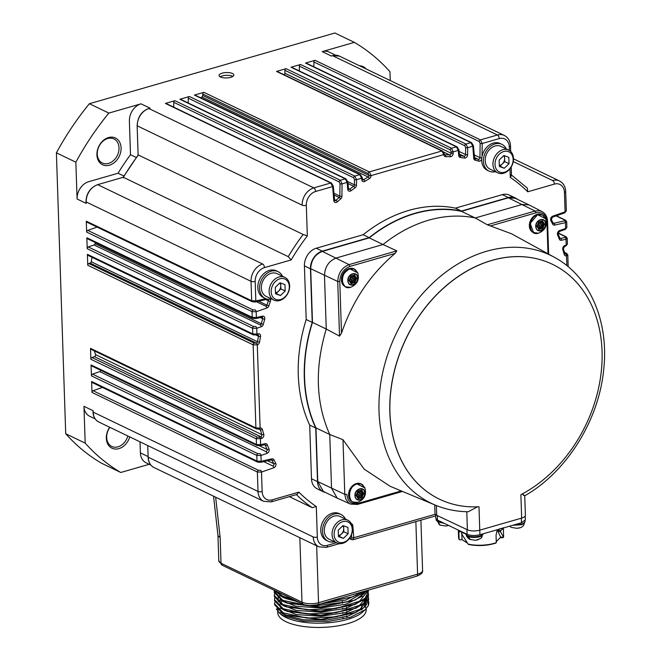 <?xml version="1.0" encoding="UTF-8"?>
<svg xmlns="http://www.w3.org/2000/svg" width="660" height="660" viewBox="0 0 660 660"><rect width="100%" height="100%" fill="white"/><g stroke="black" fill="none" stroke-linecap="round" stroke-linejoin="round"><path stroke-width="0.99" d="M358.966 494.654L359.568 495.495L360.665 494.926L360.822 493.705L359.898 493.267A1.188 0.907 115.7 0 0 358.966 494.654M351.838 279.617L352.44 280.467L353.529 279.898L353.686 278.677L352.77 278.231A1.188 0.907 115.7 0 0 351.838 279.617M539.764 225.489A1.188 0.907 115.7 0 0 541.555 225.604A1.188 0.907 115.7 0 0 540.251 224.359A1.188 0.907 115.7 0 0 539.764 225.489M360.434 493.292L358.726 492.476A1.188 0.907 115.7 0 0 357.827 492.616M357.316 494.175A1.188 0.907 115.7 0 0 357.695 494.612L359.42 495.445M353.298 278.264L351.599 277.439A1.188 0.907 115.7 0 0 350.691 277.588M350.179 279.147A1.188 0.907 115.7 0 0 350.567 279.584L352.291 280.409M541.249 224.136L539.525 223.311A1.188 0.907 115.7 0 0 538.626 223.451M538.114 225.011A1.188 0.907 115.7 0 0 538.494 225.448L540.218 226.281M360.657 494.059L362.579 492.987A4.455 3.407 115.7 0 0 362.579 492.855A4.455 3.407 115.7 0 0 362.571 492.764M361.771 492.591L360.343 491.246M360.591 492.022L360.261 491.494L361.647 492.162L361.647 490.256L360.071 491.593A0.594 0.454 -64.3 0 1 359.452 491.774L358.388 491.081L357.811 491.37M358.685 490.924L358.066 491.106L358.685 490.924M355.484 495.33L357.72 495.965A0.594 0.454 -64.3 0 1 358.058 496.493L358.256 498.481L359.626 497.071A0.594 0.454 -64.3 0 1 360.245 496.889L361.878 497.302L361.754 495.429A0.594 0.454 -64.3 0 1 362.043 494.728L363.47 493.16L361.977 492.69A0.594 0.454 -64.3 0 1 361.647 492.162M358.009 496.889L358.858 496.221L358.24 496.403M360.277 497.079L361.061 496.435L360.368 494.761M351.376 281.135L350.873 281.861M353.149 282.051L353.933 281.408L353.232 279.733M353.521 279.023L355.451 277.959A4.455 3.407 115.7 0 0 355.443 277.827A4.455 3.407 115.7 0 0 355.443 277.736M354.643 277.563L353.207 276.21M353.455 276.994L353.125 276.466M351.549 275.897L350.93 276.07L351.549 275.897M348.356 280.302L350.592 280.937A0.594 0.454 -64.3 0 1 350.922 281.465L350.905 283.371L352.498 282.034A0.594 0.454 -64.3 0 1 353.116 281.861L354.552 282.463L354.618 280.401A0.594 0.454 -64.3 0 1 354.907 279.691L356.334 278.124L354.841 277.662A0.594 0.454 -64.3 0 1 354.511 277.134L354.511 275.228L352.943 276.565A0.594 0.454 -64.3 0 1 352.316 276.738L351.26 276.053L350.674 276.342M541.456 224.895L543.378 223.822A4.455 3.407 115.7 0 0 543.378 223.69A4.455 3.407 115.7 0 0 543.37 223.6M542.569 223.426L541.142 222.082M541.39 222.857L541.06 222.337L542.446 222.998L542.438 221.092L540.87 222.428A0.594 0.454 -64.3 0 1 540.251 222.61L539.187 221.917L538.601 222.205M539.484 221.76L538.865 221.941L539.484 221.76M536.283 226.165L538.519 226.809A0.594 0.454 -64.3 0 1 538.849 227.329L539.055 229.317L540.424 227.906A0.594 0.454 -64.3 0 1 541.043 227.725L542.677 228.137L542.553 226.264A0.594 0.454 -64.3 0 1 542.842 225.563L544.269 223.996L542.776 223.525A0.594 0.454 -64.3 0 1 542.446 222.998M538.808 227.725L539.657 227.056L539.038 227.238L540.424 227.906M541.076 227.914L541.86 227.271L541.167 225.596M357.662 491.725L357.943 493.234A0.594 0.454 -64.3 0 1 357.654 493.936L356.367 494.868M356.227 495.223L356.4 495.792L357.72 495.965M350.534 276.688L350.815 278.198A0.594 0.454 -64.3 0 1 350.526 278.908L349.231 279.84M349.09 280.186L349.264 280.756L350.592 280.937M538.461 222.56L538.741 224.07A0.594 0.454 -64.3 0 1 538.453 224.771L537.166 225.703M537.017 226.058L537.199 226.627L538.519 226.809M358.116 498.646L361.886 497.558L363.668 493.234L361.663 490.058M350.988 283.618L354.75 282.529L356.532 278.198L354.536 275.022M538.915 229.482L542.677 228.393L544.459 224.07L542.462 220.894M361.969 497.599L363.751 493.276L361.721 490.042L357.901 491.139L356.12 495.47L358.157 498.704L361.886 497.558M354.832 282.571L356.614 278.239L354.585 275.014L350.774 276.111L348.991 280.442L351.021 283.668L354.75 282.529M542.767 228.442L544.549 224.111L542.512 220.877L538.7 221.974L536.918 226.306L538.948 229.54L542.677 228.393M355.237 495.726C355.212 502.73 365.12 499.876 364.633 493.02C364.658 486.016 354.75 488.87 355.237 495.726L354.932 495.776C355.361 499.1 357.076 500.511 360.071 500.016C363.082 498.82 364.666 496.46 364.84 492.921C364.864 485.537 354.42 488.548 354.932 495.776M348.109 280.698C348.076 287.702 357.984 284.839 357.497 277.992C357.53 270.979 347.622 273.842 348.109 280.698L347.803 280.739C348.233 284.064 349.94 285.483 352.943 284.98C355.946 283.792 357.538 281.424 357.703 277.893C357.728 270.509 347.284 273.512 347.803 280.739M536.035 226.561C536.011 233.566 545.919 230.711 545.432 223.855C545.457 216.851 535.549 219.706 536.035 226.561L535.73 226.611C536.159 229.936 537.875 231.346 540.87 230.851C543.881 229.655 545.465 227.296 545.63 223.757C545.663 216.373 535.219 219.384 535.73 226.611M350.138 488.978L351.681 486.849M357.753 483.326L353.546 484.828L351.541 486.898M350.237 488.928L349.189 491.246M348.554 495.99L349.173 491.296M349.033 498.053L348.744 496.081L349.148 498.217M350.411 500.115L349.041 498.053M363.132 485.257L361.498 484.085L356.878 483.788C350.608 486.783 348.224 491.692 349.717 498.498L350.229 500.024M351.92 501.418L351.681 501.394A9.941 7.607 115.7 0 1 351.582 501.336L350.188 500.057M353.405 502.128L351.739 501.328M352.382 501.773L352.877 502.012A9.95 7.607 115.7 0 0 354.915 502.573M357.786 483.334L361.663 484.209M359.634 483.359L361.267 483.978M344.784 286.39L343.283 285.079M343.241 285.12L344.602 286.3M346.269 287.1L344.553 286.366M344.743 286.457L345.155 286.654A9.95 7.607 115.7 0 0 345.741 286.984A9.95 7.607 115.7 0 0 347.779 287.537M350.617 268.298L354.536 269.181M352.498 268.323L354.131 268.95M344.404 271.87L346.417 269.8L350.65 268.298M344.545 271.813L343.01 273.95M343.101 273.9L342.061 276.218M342.012 283.189L342.944 284.905L341.401 280.822L342.045 276.26M529.328 226.85L529.543 224.573M531.036 219.772L529.873 221.892L529.485 224.548M531.209 230.95L529.832 228.888L529.543 226.916L529.947 229.053M532.719 232.254L531.028 230.86M533.42 232.716L531.168 230.975M540.4 214.186L542.462 215.044M538.543 214.162L542.066 214.813M536.184 214.624L538.585 214.17M532.339 217.734L534.344 215.663L536.225 214.764M538.519 214.162L536.06 214.822M532.471 217.684L530.937 219.813M402.509 491.444L357.349 504.454L357.802 503.44C351.4 504.603 347.746 501.592 346.846 494.398L344.792 494.34L345.782 499.059L348.554 502.87L350.493 504.075L337.177 498.11L331.534 488.21L329.752 434.519C315.785 403.046 314.614 367.884 326.254 329.026L324.472 275.344C324.967 266.78 328.837 261.013 336.097 258.035L383.023 244.522L369.237 237.889L322.311 251.41C315.059 254.38 311.182 260.155 310.695 268.711L312.477 322.402L326.254 329.035M529.031 204.897L515.254 198.264L508.357 197.819L461.431 211.332L475.216 217.965L522.142 204.451L529.031 204.897L542.009 211.571M326.254 329.026L339.537 336.121L341.492 333.201C352.481 300.985 370.342 274.387 395.092 253.407L396.8 250.866L383.023 244.522A141.017 107.885 -64.3 0 1 428.752 220.184A141.017 107.885 -64.3 0 1 475.216 217.965L487.327 224.788L511.574 233.797L554.482 257.342A137.585 105.262 -64.3 0 0 554.474 257.334A137.585 105.262 -64.3 0 0 396.14 333.721A137.585 105.262 -64.3 0 0 435.27 505.098L390.101 486.271L364.188 469.144L342.977 439.7L329.752 434.519L315.975 427.886L317.757 481.577L323.4 491.477L337.177 498.11M348.686 493.696L348.529 496.015M339.784 281.531C340.131 274.065 343.513 269.024 349.94 266.417L349.041 264.627C341.979 267.523 338.209 273.141 337.73 281.474L339.784 281.531L341.492 333.201M529.485 224.532L529.303 226.644M548.641 254.133L547.561 221.397C547.288 216.777 545.432 213.502 542 211.571L539.451 210.73L535.087 211.035L535.978 212.825C542.38 211.662 546.026 214.673 546.934 221.859L547.297 221.108M461.431 211.332A141.017 107.885 115.7 0 0 414.967 213.551A141.017 107.885 115.7 0 0 369.237 237.889M312.477 322.402A141.017 107.885 115.7 0 0 315.975 427.886M434.717 504.867L434.998 513.488A8.91 3.234 -1.9 0 0 436.656 515.279A8.91 3.234 -1.9 0 0 436.697 515.303L467.395 529.782A8.91 3.234 -1.9 0 0 468.039 530.054A8.91 3.234 -1.9 0 0 479.762 530.161L478.987 506.748A130.317 99.701 -64.3 0 1 439.494 499.191A130.317 99.701 -64.3 0 1 406.156 338.506A130.317 99.701 -64.3 0 1 552.527 264.338A130.317 99.701 -64.3 0 1 600.724 375.977A130.317 99.701 -64.3 0 1 520.88 494.678L521.664 518.092A8.91 3.234 -1.9 0 0 525.393 515.312L524.733 495.8C566.981 471.851 599.437 419.43 603.826 368.272C608.801 320.933 589.669 276.177 554.482 257.342M552.486 264.322L552.404 264.28A130.317 99.701 115.7 0 0 406.073 338.464A130.317 99.701 115.7 0 0 439.403 499.15M468.27 511.739L477.51 506.822M522.11 493.944C525.088 495.808 525.492 496.229 523.306 495.223M525.203 516.021L525.335 519.882L521.474 522.761L479.919 534.732L479.762 530.161L521.664 518.092M461.398 526.961L468.039 530.054M478.277 539.731L475.373 540.251M519.841 527.761L516.928 528.28M448.651 525.467L445.739 525.995M483.45 533.717A8.91 3.234 178.1 0 1 478.038 536.432A8.91 3.234 178.1 0 1 467.371 535.631A8.91 3.234 178.1 0 1 465.721 533.841L465.399 533.767A22.564 8.192 178.1 0 1 462.454 532.628A22.564 8.192 178.1 0 1 461.629 532.207L462.256 531.993M525.063 520.74L525.08 521.276A8.91 3.234 178.1 0 1 519.593 524.461A8.91 3.234 178.1 0 1 514.404 524.799M442.439 522.464A8.91 3.234 178.1 0 1 437.745 521.375A8.91 3.234 178.1 0 1 436.087 519.585L436.07 519.04M503.687 527.885L503.135 527.761M479.919 534.732C475.06 535.87 470.786 535.73 467.09 534.319L437.456 520.063L435.748 518.207L435.625 514.627M462.322 532.026L461.447 533.024L462.544 535.351L468.146 544.096A22.564 8.192 -1.9 0 0 494.224 543.32L496.295 542.652L496.048 535.186L497.203 529.749M503.044 527.794L502.78 528.569A22.564 8.192 178.1 0 1 500.676 530.656L500.503 531.737L503.596 537.108L503.407 527.818M458.329 530.104L458.584 537.768A22.564 8.192 -1.9 0 0 459.096 539.393L458.824 530.343M496.295 542.652L495.916 543.056C487.146 545.845 477.972 546.307 468.402 544.434L468.146 544.096M499.628 528.775A19.594 7.12 178.1 0 1 498.061 530.219L500.676 530.656M500.503 531.737L497.912 531.284L500.651 537.149L503.596 537.108M459.096 539.393L459.69 539.88L462.016 539.632L461.818 533.866M462.016 539.632L467.305 543.007M497.912 531.284L498.061 530.219M496.262 541.662L500.651 537.149M500.651 537.694L503.011 537.702L503.522 537.158M517.308 199.254A15.139 11.583 115.7 0 0 515.378 197.992A15.139 11.583 115.7 0 0 508.348 197.538L461.472 211.043A141.314 108.116 115.7 0 0 369.179 237.625L322.303 251.13A15.139 11.583 115.7 0 0 310.447 268.777L312.229 322.41A141.314 108.116 115.7 0 0 315.736 428.018L317.51 481.651A15.139 11.583 115.7 0 0 323.268 491.741A15.139 11.583 115.7 0 0 325.454 492.467M515.378 197.992L509.347 195.096A15.139 11.583 115.7 0 0 502.318 194.642L455.441 208.139L461.472 211.043M455.441 208.139A141.314 108.116 115.7 0 0 363.149 234.729L369.179 237.625M363.149 234.729L316.272 248.226A15.139 11.583 115.7 0 0 304.417 265.881L306.199 319.514L312.229 322.41M306.199 319.514A141.314 108.116 115.7 0 0 309.705 425.114L315.736 428.018M309.705 425.114L311.479 478.747A15.139 11.583 115.7 0 0 317.237 488.845L323.268 491.741M271.549 298.988A14.842 11.36 -64.3 0 1 265.188 298.402L263.464 297.569A14.842 11.36 -64.3 0 1 259.669 279.271A14.842 11.36 -64.3 0 1 276.342 270.814L278.066 271.648A14.842 11.36 -64.3 0 1 282.488 276.243M334.488 541.81A14.842 11.36 -64.3 0 1 328.127 541.225L326.403 540.391A14.842 11.36 -64.3 0 1 322.608 522.093A14.842 11.36 -64.3 0 1 339.281 513.645L340.997 514.47A14.842 11.36 -64.3 0 1 345.427 519.073M510.7 151.519L510.51 145.934C510.254 141.017 508.192 137.519 504.314 135.44A14.842 11.36 115.7 0 0 497.425 134.995L480.447 139.887L482.204 143.5A1.485 0.495 -179.3 0 1 480.133 143.36L479.952 157.657A1.485 0.495 0.7 0 0 481.767 157.839L482.039 156.296A14.842 11.36 -64.3 0 1 500.181 143.542L501.905 144.367A14.842 11.36 -64.3 0 1 506.335 148.97M495.388 171.707A14.842 11.36 -64.3 0 1 489.035 171.121L487.311 170.296A14.842 11.36 -64.3 0 1 481.668 159.291A2.97 2.269 -64.3 0 1 478.599 161.123A192.976 147.634 115.7 0 0 475.208 160.223A2.97 2.269 -64.3 0 1 473.748 158.268L472.783 146.215L470.91 142.634L465.952 144.061L467.701 147.675A1.485 0.495 -179.3 0 1 465.63 147.535L465.547 154.539A1.485 0.495 0.7 0 0 467.618 154.679A2.97 2.269 -64.3 0 1 464.409 158.054A192.976 147.634 115.7 0 0 460.383 157.509A2.97 2.269 -64.3 0 1 458.7 155.512L458.287 150.389L456.415 146.809L451.457 148.236L453.206 151.85A1.485 0.495 -179.3 0 1 451.135 151.709L451.118 153.202A1.485 0.495 0.7 0 0 453.189 153.343A2.97 2.269 -64.3 0 1 450.202 156.742A192.976 147.634 115.7 0 0 445.706 156.667A2.97 2.269 -64.3 0 1 443.8 154.654L441.911 150.983L369.311 171.905L371.06 175.511A1.485 0.495 -179.3 0 1 368.989 175.37L368.989 175.469A1.485 0.495 0.7 0 0 371.06 175.609A2.97 2.269 -64.3 0 1 369.32 178.67A192.976 147.634 115.7 0 0 364.914 181.31A2.97 2.269 -64.3 0 1 361.762 179.677L361.647 178.225L359.766 174.652L354.808 176.08L356.565 179.693A1.485 0.495 -179.3 0 1 354.494 179.553L354.428 184.816A1.485 0.495 0.7 0 0 356.499 184.957A2.97 2.269 -64.3 0 1 354.973 187.877A192.976 147.634 115.7 0 0 351.062 190.707A2.97 2.269 -64.3 0 1 347.696 189.222L347.143 182.399L345.271 178.827L340.312 180.254L342.061 183.868A1.485 0.495 -179.3 0 1 339.991 183.727L339.842 196.102A1.485 0.495 0.7 0 0 341.913 196.243A2.97 2.269 -64.3 0 1 340.609 198.99A192.976 147.634 115.7 0 0 337.342 201.82A2.97 2.269 -64.3 0 1 333.762 200.5L332.648 186.574L330.775 183.001L313.797 187.894A2.97 1.576 73.9 0 1 315.612 191.482A11.872 9.083 115.7 0 0 306.314 205.326L307.329 235.867A191.491 146.504 115.7 0 0 291.167 259.924L264.478 267.613A11.872 9.083 115.7 0 0 255.181 281.457L255.824 300.952A1.485 0.817 77.2 0 1 255.304 301.983L267.647 299.17A1.485 0.817 -102.8 0 0 267.671 299.17M265.188 298.402A14.842 11.36 -64.3 0 1 261.393 280.096A14.842 11.36 -64.3 0 1 278.066 271.648M97.135 227.106L87.755 230.381L253.143 309.952L255.214 309.944A1.485 0.759 70.8 0 1 256.179 311.726L252.046 311.66L252.236 317.336L256.377 317.542A1.485 0.817 77.2 0 1 255.857 318.574A1.485 0.817 77.2 0 1 255.833 318.574L261.896 317.196A1.485 0.817 -102.8 0 0 262.424 316.165A2.97 2.269 -64.3 0 1 264.676 319.308A192.976 147.634 115.7 0 0 263.356 324.283A2.97 2.269 -64.3 0 1 261.261 326.733L256.732 328.309L252.599 328.251L252.78 333.919L256.921 334.125A1.485 0.817 77.2 0 1 256.402 335.156A1.485 0.817 77.2 0 1 256.377 335.164M95.386 242.591A194.461 148.772 115.7 0 0 95.09 243.738A1.485 1.138 -64.3 0 1 94.042 244.967L88.308 246.964L253.696 326.543L255.758 326.535A1.485 0.759 70.8 0 1 256.732 328.309L256.921 334.125L258.217 333.836A2.97 2.269 -64.3 0 1 260.527 336.715A192.976 147.634 115.7 0 0 259.512 342.144A2.97 2.269 -64.3 0 1 257.367 344.866L253.143 344.842L255.898 427.919L260.04 428.117A1.485 0.817 77.2 0 1 259.52 429.148A1.485 0.817 77.2 0 1 259.495 429.157L259.594 429.132A1.485 0.817 -102.8 0 0 260.123 428.101A2.97 2.269 -64.3 0 1 262.416 429.553A192.976 147.634 115.7 0 0 263.769 434.305A2.97 2.269 -64.3 0 1 261.682 438.446L256.262 438.834L256.451 444.502L260.593 444.708A1.485 0.817 77.2 0 1 260.073 445.739A1.485 0.817 77.2 0 1 260.048 445.747M92.037 257.301A194.461 148.772 115.7 0 0 91.22 261.739A1.485 1.138 -64.3 0 1 90.148 263.109L88.852 263.554L254.248 343.126L256.311 343.126A1.485 0.759 70.8 0 1 257.284 344.899L260.123 428.101M94.446 350.955A194.461 148.772 115.7 0 0 95.502 354.61A1.485 1.138 -64.3 0 1 94.462 356.68L91.971 357.547L257.367 437.126L259.429 437.118A1.485 0.759 70.8 0 1 260.403 438.892L260.593 444.708L265.147 443.668A2.97 2.269 -64.3 0 1 267.358 444.889A192.976 147.634 115.7 0 0 268.983 449.006A2.97 2.269 -64.3 0 1 266.978 453.379L260.947 455.483L256.814 455.416L257.004 461.092L261.146 461.299A1.485 0.817 77.2 0 1 260.626 462.322A1.485 0.817 77.2 0 1 260.601 462.33L271.31 459.896A1.485 0.817 -102.8 0 0 271.846 458.857A2.97 2.269 -64.3 0 1 273.95 459.847A192.976 147.634 115.7 0 0 275.707 463.188A2.97 2.269 -64.3 0 1 273.809 467.775L261.5 472.065L257.367 472.007L258.01 491.428A2.97 1.081 -1.9 0 0 262.144 491.56A11.872 9.083 115.7 0 0 272.176 499.834L298.873 492.145A191.491 146.504 115.7 0 0 316.305 506.525L317.32 537.075A11.872 9.083 115.7 0 0 327.352 545.341L336.41 542.735M100.815 370.342A1.485 1.138 -64.3 0 1 99.759 371.613L92.524 374.137L257.911 453.709L259.982 453.701A1.485 0.759 70.8 0 1 260.947 455.483L261.146 461.299L271.846 458.857M102.457 387.453L93.076 390.72L258.464 470.299L260.527 470.291A1.485 0.759 70.8 0 1 261.5 472.065L262.144 491.56M272.176 499.834A2.97 1.576 -106.1 0 1 271.276 501.864L296.975 494.455L298.873 492.145M289.344 496.658L312.213 507.656L316.305 506.525M328.127 541.225A14.842 11.36 -64.3 0 1 324.332 522.926A14.842 11.36 -64.3 0 1 340.997 514.47M351.491 534.666L351.739 537.735A1.485 0.577 -4.6 0 0 353.801 537.727L352.877 539.756M568.186 266.706L567.79 254.933L566.544 255.816A1.485 0.817 -102.8 0 0 565.702 254.001L566.049 253.308L564.465 252.549M567.427 244.06L565.818 246.032A1.485 0.759 -109.2 0 0 566.189 245.041L567.435 244.06L567.245 238.359M566.14 236.791A1.485 1.138 115.7 0 0 566.115 236.775L567.245 238.367L565.999 239.225A1.485 0.817 -102.8 0 0 565.15 237.418L560.604 238.45A1.485 0.817 77.2 0 1 561.445 240.265A2.97 2.269 -64.3 0 1 559.235 239.052A192.976 147.634 115.7 0 0 557.609 234.927A2.97 2.269 -64.3 0 1 559.614 230.554L565.636 228.459L566.882 227.469L565.265 229.441L559.235 231.544L558.121 233.953A1.485 0.784 157.6 0 1 557.609 234.927M565.273 229.441A1.485 0.759 -109.2 0 0 565.636 228.459L565.447 222.643A1.485 0.817 -102.8 0 0 564.605 220.828L553.905 223.261A1.485 0.817 77.2 0 1 554.746 225.076A2.97 2.269 -64.3 0 1 552.643 224.095A192.976 147.634 115.7 0 0 550.885 220.745A2.97 2.269 -64.3 0 1 552.783 216.158L565.092 211.868L566.33 210.886L564.712 212.858A1.485 0.759 -109.2 0 0 565.092 211.868L564.44 192.374A11.872 9.083 115.7 0 0 554.408 184.099L527.719 191.788A191.491 146.504 115.7 0 0 510.279 177.408L509.998 168.737M566.692 221.735L565.447 222.643L554.746 225.076M527.719 191.788L527.34 188.117L511.087 174.71M511.211 166.98L511.492 175.444L510.279 177.408M481.767 157.839L481.668 159.291M489.035 171.121A14.842 11.36 -64.3 0 1 485.24 152.823A14.842 11.36 -64.3 0 1 501.905 144.367M474.136 154.861L479.952 157.657A1.485 1.138 -64.3 0 1 478.244 159.324A194.461 148.772 115.7 0 0 474.82 158.408A1.485 1.138 -64.3 0 1 474.656 158.35L473.401 145.679A1.485 0.577 175.4 0 1 472.783 146.215L467.701 147.675L467.618 154.679M459.03 151.404L465.547 154.539A1.485 1.138 -64.3 0 1 463.947 156.23A194.461 148.772 115.7 0 0 459.88 155.677A1.485 1.138 -64.3 0 1 459.599 155.595L458.906 149.853A1.485 0.577 175.4 0 1 458.287 150.389L453.206 151.85L453.189 153.343M444.411 154.077A1.485 0.577 175.4 0 1 444.419 154.126L444.411 154.027A1.485 0.577 175.4 0 1 443.792 154.564L371.06 175.609M362.266 177.688L360.459 174.694L195.071 95.122A1.485 1.138 115.7 0 0 194.378 95.073L203.915 92.326L369.311 171.905A1.485 1.138 115.7 0 0 368.148 173.555L202.752 93.984L202.736 95.477L368.989 175.469A1.485 1.138 -64.3 0 1 368.115 177.004A194.461 148.772 115.7 0 0 363.676 179.66A1.485 1.138 -64.3 0 1 362.662 179.759L362.266 177.688A1.485 0.577 175.4 0 1 361.647 178.225L356.565 179.693L356.499 184.957M347.737 181.599L354.428 184.816A1.485 1.138 -64.3 0 1 353.669 186.277A194.461 148.772 115.7 0 0 349.717 189.131A1.485 1.138 -64.3 0 1 348.596 189.304L347.762 181.871A1.485 0.577 175.4 0 1 347.143 182.399L342.061 183.868L341.913 196.243M333.844 193.215L339.842 196.102A1.485 1.138 -64.3 0 1 339.19 197.48A194.461 148.772 115.7 0 0 335.899 200.326A1.485 1.138 -64.3 0 1 334.67 200.582L333.267 186.046A1.485 0.577 175.4 0 1 332.648 186.574L315.612 191.482M138.493 155.067L303.146 234.473L307.329 235.867M138.278 155.149A194.461 148.772 115.7 0 0 123.379 177.325L123.222 177.812L123.379 177.325L288.247 256.649L291.167 259.924M97.581 184.668A0.891 0.47 73.9 0 1 97.787 184.701L262.663 264.025A14.842 11.36 115.7 0 0 251.039 281.325L251.683 300.745L255.824 300.952L265.832 298.675M273.908 300.118L266.153 296.389A12.614 9.652 -64.3 0 1 262.927 280.838A12.614 9.652 -64.3 0 1 277.101 273.652L284.848 277.382A12.614 9.652 -64.3 0 1 289.649 285.796A12.614 9.652 -64.3 0 1 284.518 297.759A12.614 9.652 -64.3 0 1 273.908 300.118A12.614 9.652 -64.3 0 1 269.107 291.712A12.614 9.652 -64.3 0 1 274.238 279.741A12.614 9.652 -64.3 0 1 284.848 277.382M123.907 176.047L118.057 173.233L88.704 181.69A14.842 11.36 115.7 0 0 77.08 198.99L75.859 162.203L56.397 152.839L65.711 433.744L85.181 443.116L83.96 406.329L93.093 410.718L93.134 412.104L258.01 491.428A14.842 11.36 115.7 0 0 263.653 501.328L271.276 501.864M93.076 390.72A1.485 1.138 115.7 0 0 91.979 392.436L91.616 381.513L257.004 461.092A1.485 1.138 115.7 0 0 257.582 462.091L260.609 462.33M92.524 374.137A1.485 1.138 115.7 0 0 91.426 375.845L91.063 364.93L256.451 444.502A1.485 1.138 115.7 0 0 257.029 445.5L260.065 445.739L264.611 444.708A1.485 0.817 -102.8 0 0 265.147 443.668M91.971 357.547A1.485 1.138 115.7 0 0 90.874 359.263L90.511 348.34L255.898 427.919A1.485 1.138 115.7 0 0 256.484 428.909M88.852 263.554A1.485 1.138 115.7 0 0 87.755 265.262L87.392 254.347L252.78 333.919A1.485 1.138 115.7 0 0 253.366 334.917L257.68 334.867A1.485 0.817 -102.8 0 0 258.217 333.836M88.308 246.964A1.485 1.138 115.7 0 0 87.211 248.68L86.848 237.757L252.236 317.336A1.485 1.138 115.7 0 0 252.813 318.334M253.143 309.952A1.485 1.138 115.7 0 0 252.046 311.66L86.658 232.089L86.295 221.174A1.485 1.138 115.7 0 0 86.872 222.172L252.244 301.736A1.485 1.138 115.7 0 0 252.26 301.744L255.296 301.983M149.193 464.293L120.78 472.478L101.31 463.106A244.934 187.382 115.7 0 1 65.711 433.744M336.847 542.949L329.092 539.22A12.614 9.652 -64.3 0 1 325.867 523.66A12.614 9.652 -64.3 0 1 340.032 516.475L347.787 520.204A12.614 9.652 -64.3 0 1 352.588 528.619A12.614 9.652 -64.3 0 1 347.457 540.589A12.614 9.652 -64.3 0 1 336.847 542.949A12.614 9.652 -64.3 0 1 332.046 534.534A12.614 9.652 -64.3 0 1 337.177 522.571A12.614 9.652 -64.3 0 1 347.787 520.204M333.597 55.424L331.345 56.017L322.212 51.628L354.362 42.364A244.934 187.382 -64.3 0 1 389.961 71.725L390.25 80.561M354.362 42.364L334.892 33L89.389 103.719L108.859 113.083L141.001 103.826L150.133 108.215L148.929 108.57L313.797 187.894A14.842 11.36 115.7 0 0 302.173 205.194A2.97 1.081 -1.9 0 0 306.314 205.326M333.267 186.046L331.46 183.043L166.072 103.471A1.485 1.138 115.7 0 0 165.388 103.43L174.925 100.683L340.312 180.254A1.485 1.138 115.7 0 0 339.149 181.912L339.991 183.727M347.762 181.871L345.955 178.868L180.568 99.297A1.485 1.138 115.7 0 0 179.883 99.256L189.42 96.5L354.808 176.08A1.485 1.138 115.7 0 0 353.644 177.738L354.494 179.553M444.411 154.027L442.604 151.033L277.216 71.462A1.485 1.138 115.7 0 0 276.524 71.412L286.069 68.665L451.457 148.236A1.485 1.138 115.7 0 0 450.293 149.894L451.135 151.709M458.906 149.853L457.099 146.858L291.712 67.279A1.485 1.138 115.7 0 0 291.019 67.237L300.564 64.49L465.952 144.061A1.485 1.138 115.7 0 0 464.788 145.72L465.63 147.535M473.401 145.679L471.595 142.684L306.207 63.104A1.485 1.138 115.7 0 0 305.522 63.063L315.059 60.316L480.447 139.887A1.485 1.138 115.7 0 0 479.284 141.545L480.133 143.36M220.399 76.981A7.425 2.698 178.1 0 1 219.021 75.487A7.425 2.698 178.1 0 1 226.347 72.542A7.425 2.698 178.1 0 1 233.854 74.993A7.425 2.698 178.1 0 1 228.748 77.74A7.425 2.698 178.1 0 1 220.399 76.981M479.284 141.545L313.896 61.974L313.838 66.775M497.755 172.846L490.001 169.117A12.614 9.652 -64.3 0 1 486.775 153.565A12.614 9.652 -64.3 0 1 500.94 146.38L508.695 150.109A12.614 9.652 -64.3 0 1 513.488 158.515A12.614 9.652 -64.3 0 1 508.365 170.486A12.614 9.652 -64.3 0 1 497.755 172.846A12.614 9.652 -64.3 0 1 492.954 164.439A12.614 9.652 -64.3 0 1 498.085 152.468A12.614 9.652 -64.3 0 1 508.695 150.109M464.788 145.72L299.401 66.148L299.343 70.95M450.293 149.894L284.905 70.323L284.864 73.21A1.485 1.138 -64.3 0 1 284.023 74.728M202.736 95.477A1.485 1.138 -64.3 0 1 201.869 97.012A194.461 148.772 115.7 0 0 200.574 97.771M353.644 177.738L188.257 98.159L188.199 102.968M339.149 181.912L173.761 102.333L173.704 107.143M86.658 232.089A1.485 1.138 -64.3 0 1 87.755 230.381M255.181 281.457A2.97 1.081 -1.9 0 1 251.039 281.325L86.023 201.886L86.212 203.379L77.08 198.99M86.023 201.886L85.998 200.929C86.592 193.058 90.453 187.638 97.573 184.668L123.189 177.292M108.859 113.083A244.934 187.382 115.7 0 0 75.859 162.203M118.057 173.233A190.006 145.365 -64.3 0 1 130.499 154.712L129.385 121.126A14.842 11.36 -64.3 0 1 141.001 103.826M96.921 154.852A14.842 11.36 -64.3 0 1 114.65 137.668A14.842 11.36 -64.3 0 1 115.442 161.609A14.842 11.36 -64.3 0 1 96.921 154.852M89.389 103.719A244.934 187.382 115.7 0 0 56.397 152.839M120.78 472.478A244.934 187.382 -64.3 0 1 85.181 443.116M150.859 465.094L146.033 462.767A14.842 11.36 -64.3 0 1 140.39 452.876L140.019 441.845M95.156 418.894L89.603 416.229A14.842 11.36 -64.3 0 1 83.96 406.329M129.748 436.895A14.842 11.36 -64.3 0 1 116.498 449.064A14.842 11.36 -64.3 0 1 106.326 438.306A14.842 11.36 -64.3 0 1 109.717 427.259M93.514 414.975L93.093 410.718M257.565 462.082L92.177 382.503A1.485 1.138 -64.3 0 1 91.616 381.513M91.641 365.929A1.485 1.138 -64.3 0 1 91.063 364.93M259.512 429.157L256.468 428.909L91.08 349.33A1.485 1.138 -64.3 0 1 90.511 348.34M87.978 255.346A1.485 1.138 -64.3 0 1 87.392 254.347M255.841 318.574L252.797 318.326L87.409 238.747A1.485 1.138 -64.3 0 1 86.848 237.757M322.212 51.628A14.842 11.36 -64.3 0 1 329.109 52.074L335.626 55.209M359.502 65.769A14.842 11.36 -64.3 0 1 366.135 68.962M148.723 108.537A0.891 0.47 73.9 0 1 148.929 108.57A14.842 11.36 115.7 0 0 137.305 125.87L137.14 125.689C137.701 117.01 141.52 111.301 148.591 108.57L150.133 108.215M173.761 102.333A1.485 1.138 -64.3 0 1 174.925 100.683M188.257 98.159A1.485 1.138 -64.3 0 1 189.42 96.5M202.752 93.984A1.485 1.138 -64.3 0 1 203.915 92.326M284.905 70.323A1.485 1.138 -64.3 0 1 286.069 68.665M299.401 66.148A1.485 1.138 -64.3 0 1 300.564 64.49M313.896 61.974A1.485 1.138 -64.3 0 1 315.059 60.316M220.118 76.832A7.425 2.698 178.1 0 1 232.856 76.412M136.282 157.493L130.499 154.712M97.267 154.094A13.357 10.222 -64.3 0 1 102.704 141.421A13.357 10.222 -64.3 0 1 113.932 138.922A13.357 10.222 -64.3 0 1 117.356 155.389A13.357 10.222 -64.3 0 1 102.349 163.004A13.357 10.222 -64.3 0 1 97.267 154.094M127.834 435.98A13.357 10.222 -64.3 0 1 111.755 446.449A13.357 10.222 -64.3 0 1 106.672 437.539A13.357 10.222 -64.3 0 1 109.898 427.35M289.303 286.555A11.129 8.514 -64.3 0 1 280.582 299.533A11.129 8.514 -64.3 0 1 271.177 291.778A11.129 8.514 -64.3 0 1 279.898 278.8A11.129 8.514 -64.3 0 1 289.303 286.555M352.242 529.378A11.129 8.514 -64.3 0 1 343.522 542.355A11.129 8.514 -64.3 0 1 334.117 534.6A11.129 8.514 -64.3 0 1 342.837 521.623A11.129 8.514 -64.3 0 1 352.242 529.378M513.142 159.283A11.129 8.514 -64.3 0 1 504.43 172.26A11.129 8.514 -64.3 0 1 495.025 164.505A11.129 8.514 -64.3 0 1 503.745 151.528A11.129 8.514 -64.3 0 1 513.142 159.283M285.178 290.969L280.45 295.548L275.517 293.75L275.302 287.364L280.03 282.785L284.963 284.584L285.178 290.969L280.871 288.899L276.144 293.477L280.45 295.548M217.973 535.631L220.16 537.603L221.009 563.219L301.983 602.176L299.846 537.702M348.117 533.791L343.39 538.379L338.448 536.572L338.242 530.194L342.969 525.607L347.902 527.406L348.117 533.791L343.81 531.721L339.083 536.308L343.39 538.379M509.025 163.688L504.298 168.275L499.356 166.477L499.15 160.091L503.877 155.504L508.81 157.311L509.025 163.688L504.718 161.618L499.991 166.204L504.298 168.275M276.144 293.477L275.5 293.246M280.673 283.016L280.871 288.899M339.083 536.308L338.432 536.068M343.612 525.847L343.81 531.721M499.991 166.204L499.339 165.965M504.52 155.743L504.718 161.618M279.889 282.917A5.94 4.546 -64.3 0 1 280.764 285.706A5.94 4.546 -64.3 0 1 278.512 291.184A5.94 4.546 -64.3 0 1 275.484 292.76M342.829 525.74A5.94 4.546 -64.3 0 1 343.703 528.528A5.94 4.546 -64.3 0 1 341.443 534.014A5.94 4.546 -64.3 0 1 338.415 535.582M503.737 155.644A5.94 4.546 -64.3 0 1 504.611 158.425A5.94 4.546 -64.3 0 1 502.351 163.911A5.94 4.546 -64.3 0 1 499.323 165.487M368.404 597.044L368.676 599.626L365.475 606.391L355.897 612.439L321.032 619.369L286.539 615.178L321.016 619.765L355.055 612.793M364.221 606.474L366.457 600.988M366.052 598.859L365.541 597.737M363 594.685L361.243 593.332M277.794 598.348L277.142 599.726M287.273 611.333L320.875 615.615L355.765 608.289L320.884 615.219L286.399 611.028L283.239 609.749L274.51 600.674L274.634 598.084M364.089 602.332L366.316 596.846M286.259 606.886L283.099 605.599L274.37 596.524L274.337 595.501L283.066 604.577L306.661 609.799L335.948 608.545L359.584 601.153L368.362 590.312L368.404 591.335L365.203 598.092L355.624 604.139L320.743 611.069L286.259 606.886L320.735 611.465L354.783 604.502M276.54 593.521L278.619 597.985M286.993 603.042L320.603 607.324L355.484 599.998L320.611 606.928L286.126 602.737L282.959 601.45L274.238 592.383L274.263 590.279M363.808 594.033L365.656 590.898M297.528 601.466L285.986 598.587L298.411 601.895M323.598 603.017L353.702 596.566L325.397 602.497M362.612 591.781L355.352 595.848M285.986 598.587L282.826 597.308L274.601 590.436M367.637 590.329L355.484 599.998M368.272 592.903L368.536 595.477L365.335 602.242L355.765 608.289M363.14 591.624L363.742 592.053M286.539 615.178L283.371 613.891L274.651 604.857L274.618 603.801L283.338 612.868L306.933 618.09L336.229 616.836L359.857 609.444L368.643 598.604M285.26 614.691L285.277 615.268L303.476 619.806L326.518 620.119L348.397 616.028L362.942 608.528M365.937 599.206L365.302 597.993M278.099 598.595L277.299 600.072M276.887 601.565L276.837 602.159M280.112 608.091L296.365 614.567L321.09 616.3L346.145 612.513L362.81 604.379M365.45 601.07L366.341 597.465M364.584 593.018L363.272 591.591M279.972 603.941L296.224 610.417L320.95 612.15L346.005 608.371L362.67 600.229M279.832 599.791L296.084 606.276L320.81 608.009L345.865 604.222L362.53 596.079M279.7 595.65L300.514 602.91M320.669 603.859L345.724 600.08L362.398 591.938M294.079 599.808L282.785 596.285L275.344 590.799M309.408 605.831L282.925 600.427L274.205 591.36M274.337 595.501L274.502 593.934M274.642 593.414L275.385 591.83M368.503 594.454L359.716 605.294L336.088 612.694L306.801 613.94L283.198 608.726L274.477 599.651M279.988 599.923L278.363 601.689M276.878 605.913L278.899 610.335M359.758 592.597L330.8 600.938M366.96 590.527L347.275 601.87L313.624 605.979M280.17 612.199L285.277 615.268L284.32 616.192L303.163 621.11L327.376 621.571L350.105 617.413L365.186 609.733L368.222 605.723L368.544 601.194M274.774 602.233L274.609 603.801M280.492 600.188L278.66 602.027M276.895 606.606L277.712 609.378M368.222 605.723A47.075 17.102 -1.9 0 0 368.783 602.861A47.075 17.102 -1.9 0 0 368.527 601.285M281.754 601.417A44.236 16.071 -1.9 0 0 280.054 602.992M279.856 613.503L281.317 614.674A44.236 16.071 -1.9 0 0 285.821 617.43A44.236 16.071 -1.9 0 0 326.914 622.883A44.236 16.071 -1.9 0 0 362.744 611.977L365.071 609.84M365.953 604.824A44.236 16.071 -1.9 0 0 365.079 602.489M364.567 601.722A44.236 16.071 -1.9 0 0 362.975 600.006M284.32 616.192L279.716 613.387L276.342 608.974M277.703 611.416L277.753 612.793A44.236 16.071 -1.9 0 0 285.962 621.703A44.236 16.071 -1.9 0 0 335.692 626.216A44.236 16.071 -1.9 0 0 366.176 609.865L366.143 608.792M365.714 607.744A44.236 16.071 -1.9 0 0 365.178 606.68M346.846 617.735L346.78 615.821M346.739 614.576L346.64 611.449M346.607 610.426L346.5 607.307M342.383 600.955L342.457 603.108M342.631 608.272L342.664 609.246M342.771 612.422L342.804 613.396M342.911 616.844L342.977 618.849M358.661 498.316L357.885 497.945M361.68 497.491L360.789 497.062M361.878 497.302L360.979 496.873M362.026 496.832L361.028 496.353M362.043 494.728L360.904 494.175M363.248 493.861L362.257 493.383M363.478 493.416L362.579 492.987M363.47 493.16L362.686 492.781M361.82 490.636L361.094 490.281M351.524 283.28L350.757 282.909M352.498 282.034L351.103 281.375M353.034 281.82L351.73 281.193M354.552 282.463L353.653 282.026M354.742 282.274L353.851 281.845M354.899 281.803L353.9 281.325M354.907 279.691L353.768 279.147M356.12 278.834L355.121 278.355M356.342 278.388L355.451 277.959M356.334 278.124L355.558 277.753M354.692 275.599L353.966 275.253M540.969 227.684L539.657 227.056M542.479 228.327L541.588 227.898M542.677 228.137L541.778 227.708M542.825 227.667L541.827 227.188M542.553 226.264L541.472 225.745M542.842 225.563L541.703 225.011M544.046 224.697L543.048 224.218M544.277 224.251L543.378 223.822M544.269 223.996L543.485 223.616M542.619 221.471L541.893 221.116M364.864 487.897L357.093 483.97C346.748 486.362 347.341 505.89 357.703 502.334L357.778 502.318C364.559 499.397 366.869 494.447 364.691 487.468L361.012 483.854M357.745 272.885L349.965 268.933C339.611 271.334 340.213 290.862 350.575 287.306L350.641 287.29C357.431 284.369 359.733 279.419 357.555 272.44M545.671 218.757L537.892 214.805C527.538 217.198 528.14 236.725 538.502 233.17L538.577 233.153C545.358 230.233 547.66 225.283 545.482 218.303L542.297 214.921L537.892 214.805M349.717 498.498A9.95 7.607 115.7 0 0 352.877 502.012L357.514 502.392M355.996 270.221L354.362 269.057L349.965 268.933M349.742 268.76C341.509 273.933 339.983 279.898 345.155 286.654M543.931 216.084L541.81 214.69M537.677 214.624L530.161 223.385L533.668 232.848L535.714 233.409M310.695 268.711L337.73 281.474L339.537 336.121M396.8 250.866L349.041 264.627L322.311 251.41M508.357 197.819L535.087 211.035L487.327 224.788M342.977 439.7L344.792 494.34L317.757 481.577M401.263 490.916L357.802 503.44M395.092 253.407L349.94 266.417M490.826 225.835L535.978 212.825M547.998 253.778L546.934 221.859M436.697 515.303L436.376 505.552M467.395 529.782L466.793 511.714M482.749 534.633A8.168 2.962 178.1 0 1 482.204 535.4L482.031 536.695L481.082 538.197L482.815 534.22M470.316 539.575L468.006 536.398A8.168 2.962 178.1 0 1 466.587 535.169M482.204 535.4A8.168 2.962 178.1 0 1 479.391 536.77A8.168 2.962 178.1 0 1 468.006 536.398M524.304 522.662A8.168 2.962 178.1 0 1 520.946 524.799L512.68 525.294M440.682 525.319A4.455 3.407 -64.3 0 1 440.071 525.112L440.071 525.112A4.455 3.407 -64.3 0 1 438.38 522.142L436.953 520.913M443.982 523.207L438.38 522.142M521.474 522.761L521.326 518.191M467.09 534.319L466.933 529.617M437.308 515.592L437.456 520.063M502.78 528.569L500.734 528.454M461.513 531.638L458.848 531.927M502.318 194.642L508.348 197.538M316.272 248.226L322.303 251.13M304.417 265.881L310.447 268.777M311.479 478.747L317.51 481.651M270.328 299.203A2.97 2.269 -64.3 0 1 270.344 301.562A192.976 147.634 115.7 0 0 268.843 305.844A2.97 2.269 -64.3 0 1 266.838 308.005L256.179 311.726L256.377 317.542L262.424 316.165M351.343 523.702A192.976 147.634 115.7 0 0 351.384 523.71A2.97 2.269 -64.3 0 1 352.836 525.673L353.801 537.727L435.286 514.255M566.874 265.634L566.462 255.833A2.97 2.269 -64.3 0 1 564.176 254.38A192.976 147.634 115.7 0 0 562.823 249.637A2.97 2.269 -64.3 0 1 564.902 245.487L566.189 245.041L565.999 239.225L561.445 240.265M509.388 150.488L509.272 146.867A11.872 9.083 115.7 0 0 499.24 138.592L482.204 143.5L482.039 156.296M267.3 299.12A1.485 0.817 -102.8 0 0 267.647 299.17L267.927 299.186M267.968 299.211A1.485 1.138 -64.3 0 1 268.381 300.836L270.344 301.562M265.807 299.59L268.381 300.836A194.461 148.772 115.7 0 0 266.871 305.151L268.843 305.844M258.687 301.216L266.871 305.151A1.485 1.138 -64.3 0 1 265.864 306.232A1.485 0.759 70.8 0 1 266.838 308.005M261.55 317.147A1.485 0.817 -102.8 0 0 261.88 317.196L262.177 317.204A1.485 1.138 -64.3 0 1 262.672 318.722L264.676 319.308M260.271 317.567L262.672 318.722A194.461 148.772 115.7 0 0 261.335 323.73L263.356 324.283M95.09 243.738L261.335 323.73A1.485 1.138 -64.3 0 1 260.296 324.951A1.485 0.759 70.8 0 1 261.261 326.733M257.334 334.818A1.485 0.817 -102.8 0 0 257.672 334.867L257.961 334.876A1.485 1.138 -64.3 0 1 258.489 336.253L260.527 336.715M256.27 335.189L258.489 336.253A194.461 148.772 115.7 0 0 257.466 341.731L259.512 342.144M91.22 261.739L257.466 341.731A1.485 1.138 -64.3 0 1 256.393 343.093A1.485 0.759 70.8 0 1 257.367 344.866M259.553 429.14A1.485 0.817 -102.8 0 0 259.578 429.14L259.875 429.148A1.485 1.138 -64.3 0 1 260.387 429.808A1.485 0.718 -15.1 0 0 262.416 429.553M259.157 429.223L260.387 429.808A194.461 148.772 115.7 0 0 261.756 434.593A1.485 0.734 -16.8 0 0 263.769 434.305M95.502 354.61L261.756 434.593A1.485 1.138 -64.3 0 1 260.716 436.672A1.485 0.759 70.8 0 1 261.682 438.446M264.264 444.659A1.485 0.817 -102.8 0 0 264.602 444.708L264.891 444.716A1.485 1.138 -64.3 0 1 265.37 445.261A1.485 0.775 -20.7 0 0 267.358 444.889M264.338 444.766L265.37 445.261A194.461 148.772 115.7 0 0 267.011 449.419A1.485 0.784 -22.4 0 0 268.983 449.006M259.545 445.83L267.011 449.419A1.485 1.138 -64.3 0 1 266.013 451.605A1.485 0.759 70.8 0 1 266.978 453.379M270.963 459.847A1.485 0.817 -102.8 0 0 271.301 459.896L271.59 459.904A1.485 1.138 -64.3 0 1 272.019 460.334A1.485 0.825 -26.9 0 0 273.95 459.847M271.161 459.929L272.019 460.334A194.461 148.772 115.7 0 0 273.784 463.708A1.485 0.833 -28.5 0 0 275.707 463.188M267.613 460.738L273.784 463.708A1.485 1.138 -64.3 0 1 272.836 466.001A1.485 0.759 70.8 0 1 273.809 467.775M296.373 494.629A194.461 148.772 115.7 0 0 312.213 507.656M148.294 457.24L313.178 536.935A2.97 1.081 -1.9 0 0 317.32 537.075M313.178 536.935A14.842 11.36 115.7 0 0 318.829 546.835L326.452 547.371A2.97 1.576 -106.1 0 0 327.352 545.341M352.176 525.822A1.485 0.577 -4.6 0 0 352.836 525.673M564.473 253.3A1.485 0.718 164.9 0 1 564.754 253.588L565.62 254.017A1.485 0.817 77.2 0 1 566.462 255.833M564.754 253.588A1.485 0.718 164.9 0 1 564.176 254.38M565.62 254.017A1.485 1.138 -64.3 0 1 564.985 253.96L563.384 248.795L564.531 246.477A1.485 0.759 -109.2 0 0 564.902 245.487M563.384 248.803A1.485 0.734 163.2 0 1 562.823 249.637M559.73 238.029L560.604 238.45A1.485 1.138 -64.3 0 1 559.969 238.384L558.121 233.953M559.498 237.847A1.485 0.775 159.3 0 1 559.762 238.12A1.485 0.775 159.3 0 1 559.235 239.052M559.251 231.544A1.485 0.759 -109.2 0 0 559.614 230.554M553.014 222.833L553.905 223.261A1.485 1.138 -64.3 0 1 553.138 223.121M552.849 222.775A1.485 0.825 153.1 0 1 553.105 223.014A1.485 0.825 153.1 0 1 552.643 224.095M551.331 219.64A1.485 0.833 151.5 0 1 550.885 220.745M553.278 223.204L551.331 219.623L552.412 217.148A1.485 0.759 -109.2 0 0 552.783 216.158M566.33 210.895L565.686 191.45A2.97 1.081 178.1 0 1 564.44 192.374M565.686 191.45C565.43 186.524 563.36 183.026 559.49 180.956A14.842 11.36 115.7 0 0 552.593 180.51A2.97 1.576 73.9 0 1 554.408 184.099M510.51 145.934A2.97 1.081 178.1 0 1 509.272 146.867M504.314 135.44L339.446 56.116A14.842 11.36 115.7 0 0 332.549 55.671L497.425 134.995A2.97 1.576 73.9 0 1 499.24 138.592M474.342 157.443L478.244 159.324A1.485 0.949 105.8 0 1 478.599 161.123M474.573 158.293L474.82 158.408A1.485 0.94 104 0 1 475.208 160.223M474.367 157.74A1.485 0.577 175.4 0 1 473.748 158.268M459.236 153.962L463.947 156.23A1.485 0.932 98.7 0 1 464.409 158.054M459.476 155.48L459.88 155.677A1.485 0.924 96.7 0 1 460.383 157.509M459.319 154.984A1.485 0.577 175.4 0 1 458.7 155.512M284.864 73.21L451.118 153.202A1.485 1.138 -64.3 0 1 449.625 154.902A1.485 0.907 92 0 1 450.202 156.742M443.734 152.064L449.625 154.902A194.461 148.772 115.7 0 0 445.096 154.828A1.485 0.899 89.9 0 1 445.706 156.667M444.535 154.555L445.096 154.828A1.485 1.138 -64.3 0 1 444.7 154.737L444.419 154.126A1.485 0.577 175.4 0 1 443.8 154.654M201.869 97.012L368.115 177.004A1.485 0.635 59.9 0 1 369.32 178.67M362.373 179.025L363.676 179.66A1.485 0.61 58.3 0 1 364.914 181.31M362.381 179.149A1.485 0.577 175.4 0 1 361.762 179.677M347.894 183.496L353.669 186.277A1.485 0.561 54.8 0 1 354.973 187.877M348.29 188.446L349.717 189.131A1.485 0.544 53.4 0 1 351.062 190.707M348.315 188.694A1.485 0.577 175.4 0 1 347.696 189.222M333.985 194.972L339.19 197.48A1.485 0.478 49.8 0 1 340.609 198.99M334.356 199.584L335.899 200.326A1.485 0.462 48.6 0 1 337.342 201.82M334.381 199.972A1.485 0.577 175.4 0 1 333.762 200.5M303.146 234.473A194.461 148.772 115.7 0 0 288.247 256.649M262.663 264.025A2.97 1.576 73.9 0 1 264.478 267.613M86.295 221.174L251.683 300.745A1.485 1.138 115.7 0 0 252.236 301.736M256.476 301.719L265.864 306.232M97.787 184.701A14.842 11.36 115.7 0 0 86.171 202.001L86.212 203.379M258.464 470.299A1.485 1.138 115.7 0 0 257.367 472.007L91.979 392.436M257.911 453.709A1.485 1.138 115.7 0 0 256.814 455.416L91.426 375.845M257.367 437.126A1.485 1.138 115.7 0 0 256.262 438.834L90.874 359.263M254.248 343.126A1.485 1.138 115.7 0 0 253.143 344.842L87.755 265.262M253.696 326.543A1.485 1.138 115.7 0 0 252.599 328.251L87.211 248.68M94.042 244.967L260.296 324.951M90.148 263.109L256.393 343.093M94.462 356.68L260.716 436.672M99.759 371.613L266.013 451.605M263.728 461.62L272.836 466.001M92.994 411.988L93.134 412.104A14.842 11.36 115.7 0 0 98.785 422.004L263.653 501.328M148.31 457.611A14.842 11.36 115.7 0 0 153.953 467.511L318.829 546.835M351.739 537.735L350.988 538.684A1.485 1.138 115.7 0 0 351.541 539.591L352.96 539.731M349.676 538.048L350.988 538.684M567.79 254.95L566.676 253.374A1.485 1.138 115.7 0 0 566.049 253.308M558.104 232.93L566.131 236.783A1.485 1.138 115.7 0 0 565.505 236.725L565.15 237.418M565.505 236.725L558.063 233.145M566.882 227.486L566.692 221.76L565.579 220.201A1.485 1.138 115.7 0 0 564.952 220.135L564.605 220.828M564.952 220.135L556.075 215.87M513.257 161.576L552.593 180.51M332.351 55.638A0.891 0.47 73.9 0 1 332.549 55.671L331.345 56.017M331.452 183.043A1.485 1.138 115.7 0 0 330.775 183.001L165.388 103.43M345.947 178.868A1.485 1.138 115.7 0 0 345.271 178.827L179.883 99.256M360.442 174.685A1.485 1.138 115.7 0 0 359.766 174.652L194.378 95.073M442.588 151.024A1.485 1.138 115.7 0 0 441.911 150.983L276.524 71.412M457.091 146.85A1.485 1.138 115.7 0 0 456.415 146.809L291.019 67.237M471.587 142.675A1.485 1.138 115.7 0 0 470.91 142.634L305.522 63.063M368.148 173.555L368.989 175.37M137.305 125.87L302.173 205.194M148.112 456.588L140.39 452.876M215.647 497.186L220.16 537.603M217.973 535.681L218.806 560.827A11.872 4.315 -1.9 0 0 221.009 563.219A2.97 2.269 115.7 0 0 222.139 565.199L303.113 604.156A2.97 2.269 -64.3 0 1 301.983 602.176A11.872 4.315 -1.9 0 0 318.541 602.712L316.651 545.787M416.699 576.196A2.97 1.576 -106.1 0 0 417.599 574.175A11.872 4.315 -1.9 0 0 422.582 570.463C423.043 572.608 421.08 574.522 416.699 576.196L317.641 604.733A2.97 1.576 -106.1 0 0 318.541 602.712L417.599 574.175L415.858 521.615M356.425 495.322L357.835 495.998M358.817 496.196L360.212 496.864M360.459 491.981L361.87 492.657M358.091 491.122L359.494 491.791M349.288 280.294L350.699 280.97M351.681 281.168L353.075 281.837M353.323 276.952L354.733 277.629M350.963 276.086L352.358 276.763M537.223 226.157L538.626 226.834M539.608 227.032L541.01 227.7M541.258 222.816L542.668 223.492M357.547 272.415L353.884 268.826M345.254 286.745L350.377 287.364M532.669 232.328L538.312 233.227M350.048 488.746L351.714 486.725M349.024 491.114L350.237 488.837M348.505 493.597L349.214 491.205M351.681 501.394L350.369 500.148M357.522 483.236L359.799 483.442M355.385 483.788L357.72 483.326M353.339 484.952L355.583 483.871M351.524 486.643L353.537 485.034M350.386 268.207L352.671 268.414M348.257 268.752L350.584 268.298M346.211 269.915L348.447 268.843M344.545 271.433L346.401 270.006M343.035 273.504L344.578 271.697M341.888 276.086L343.109 273.801M341.368 278.57L342.078 276.177M341.401 280.987L341.558 278.66M341.971 283.189L341.591 281.077M530.97 230.885L530.087 229.144M538.321 214.071L540.598 214.277M534.138 215.787L536.382 214.706M532.323 217.478L534.328 215.87M530.846 219.582L532.513 217.561M529.823 221.95L531.036 219.673M529.303 224.433L530.005 222.04M357.349 504.454L350.493 504.075M435.27 505.098C445.739 509.438 456.794 511.657 468.427 511.739M475.274 540.268L469.706 539.368C467.148 537.43 466.076 535.895 466.496 534.757M481.09 538.189L476.248 540.169M516.83 528.297L511.261 527.398L509.545 526.193M517.819 528.198C522.151 527.728 524.337 525.74 524.37 522.241M445.648 526.004L440.071 525.112L436.862 520.501M448.676 525.459L446.606 525.913M339.355 543.65L326.452 547.371M435.666 515.905L352.951 539.74M565.818 246.032L564.531 246.477M564.712 212.858L552.412 217.148M256.567 334.207L257.961 334.876M513.496 158.821L559.49 180.956M473.723 157.905L474.656 158.35M458.667 155.149L459.599 155.595M443.767 154.292L444.7 154.737M361.729 179.314L362.662 179.759M347.663 188.859L348.596 189.304M333.737 200.137L334.67 200.582M91.624 365.921L257.021 445.492M87.962 255.337L253.349 334.909M93.01 412.632C93.357 416.947 95.279 420.073 98.785 422.004M147.749 445.558L148.145 457.43C148.409 462.223 150.34 465.581 153.953 467.511M349.33 538.527L351.549 539.599M556.363 215.77L565.579 220.201M564.391 252.268L566.676 253.374M339.446 56.116L332.417 55.621M137.14 125.689L138.113 155.034L123.131 177.334M422.582 570.463L420.907 520.163M217.982 535.722L213.559 496.188M317.641 604.733L310.093 605.591C306.034 605.212 303.707 604.725 303.113 604.156M222.139 565.199L218.806 560.827M354.255 613.156L355.897 612.439M288.09 611.638L286.399 611.028M353.983 604.857L355.624 604.139M287.818 603.339L286.126 602.737M366.481 601.606L366.457 600.913M407.435 578.869L412.863 577.302M307.75 605.41L312.419 606.045L318.632 604.444M361.796 610.013L361.779 609.328M361.746 608.305L361.639 605.179M361.334 595.864L361.234 592.928"/></g></svg>
